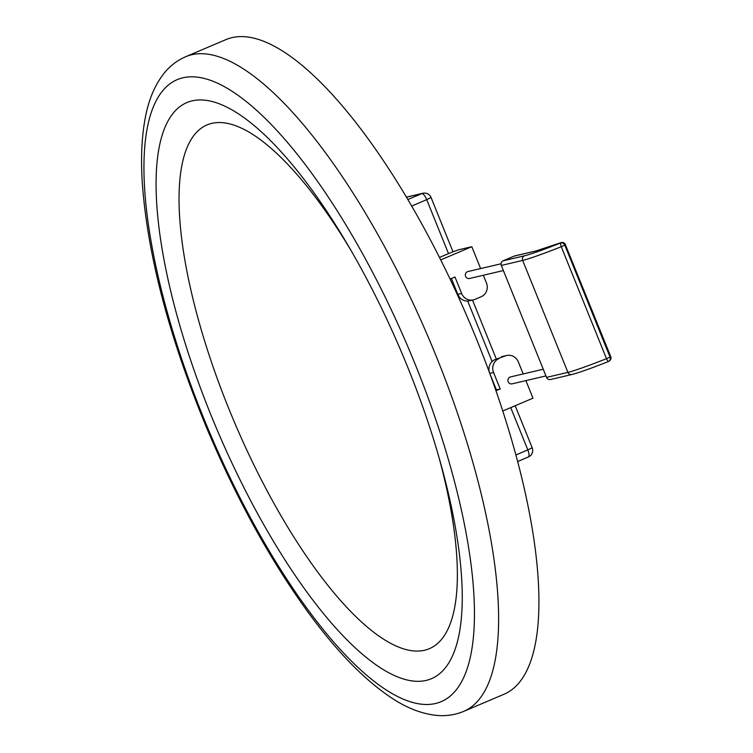 <?xml version="1.0" encoding="UTF-8"?>
<svg xmlns="http://www.w3.org/2000/svg" width="753" height="753" viewBox="0 0 753 753"><rect width="100%" height="100%" fill="white"/><g stroke="black" fill="none" stroke-linecap="round" stroke-linejoin="round"><path stroke-width="1.13" d="M463.697 711.378L504.021 694.257A355.623 113.684 -113 0 0 473.421 331.546A355.623 113.684 -113 0 0 231.952 37.65A355.623 113.684 -113 0 0 225.956 39.608L185.643 56.729C176.899 60.541 169.529 66.283 163.533 73.945C154.638 85.569 148.576 100.074 145.348 117.477C141.752 136.152 140.726 157.81 142.261 182.461C147.522 255.286 169.218 337.645 207.339 429.53C237.242 500.19 271.099 561.465 308.928 613.384C337.353 652.154 365.026 680.42 391.955 698.172C406.78 707.971 421.482 713.693 436.081 715.35C445.72 716.329 454.925 715.011 463.697 711.378A355.623 113.684 -113 0 0 433.107 348.677A355.623 113.684 -113 0 0 191.629 54.771A355.623 113.684 -113 0 0 185.643 56.729M192.09 100.874A312.956 100.036 -113 0 0 198.227 381.875A312.956 100.036 -113 0 0 401.914 678.491A312.956 100.036 -113 0 0 440.43 462.502A312.956 100.036 -113 0 0 348.583 246.278A312.956 100.036 -113 0 0 192.09 100.874M211.762 123.379A284.502 90.944 -113 0 0 206.971 124.951A284.502 90.944 -113 0 0 234.484 422.358A284.502 90.944 -113 0 0 429.417 648.662A284.502 90.944 -113 0 0 438.914 457.184A284.502 90.944 -113 0 1 429.417 648.662A284.502 90.944 -113 0 1 234.484 422.358A284.502 90.944 -113 0 1 206.971 124.951A284.502 90.944 -113 0 1 211.762 123.379A284.502 90.944 -113 0 1 351.369 251.06A284.502 90.944 -113 0 0 211.762 123.379M480.64 268.576L471.802 246.702L459.462 249.601A10.664 0.555 158 0 0 446.793 254.335L439.46 257.451M483.332 275.25L486.438 282.921A10.664 10.09 -103.2 0 1 481.12 296.757L474.917 299.393A10.664 10.09 -103.2 0 1 473.364 299.901A10.664 10.09 -103.2 0 1 461.627 293.463L457.805 294.357A10.664 10.09 76.8 0 0 469.552 300.795L473.364 299.901M501.046 263.795L467.895 271.56A3.558 3.36 76.8 0 0 465.505 276.069A3.558 3.36 76.8 0 0 469.514 278.488L503.38 270.553M545.953 375.916L512.087 383.851A3.558 3.36 -103.2 0 1 508.002 381.159A3.558 3.36 -103.2 0 1 510.468 376.933L543.252 369.243M495.05 359.558L505.065 356.028L495.05 359.558A10.664 10.09 76.8 0 0 489.346 372.227M489.77 373.375L493.554 372.49A10.664 10.09 -103.2 0 1 498.863 358.663M493.554 372.49L500.199 388.953L495.973 390.751M450.068 279.081L454.972 277L461.627 293.463M471.802 246.702L440.703 259.917M525.905 380.613L533.002 398.177L502.788 411.006M505.065 356.028A10.664 10.09 -103.2 0 1 506.628 355.52A10.664 10.09 -103.2 0 1 518.365 361.948L523.213 373.94M457.805 294.357L451.405 278.516M495.756 390.12L496.387 389.847L490.062 374.194M506.628 355.52L502.806 356.414A10.664 10.09 76.8 0 0 501.253 356.922M496.387 389.847L500.199 388.953M535.609 251.069A3.558 3.36 -103.2 0 1 536.136 250.9L514.77 255.907A3.558 3.36 76.8 0 0 514.243 256.076L535.609 251.069A60.456 3.163 -22 0 0 560.872 242.711A3.558 3.417 57.5 0 1 565.399 244.763L610.739 356.621L610.043 357.101L564.806 245.139L561.267 246.72L606.504 358.673A49.792 2.607 158 0 1 567.913 372.377L546.546 377.385L501.31 265.433L522.676 260.416A49.792 2.607 -22 0 0 561.267 246.72L560.288 243.087A3.558 3.417 57.5 0 1 564.806 245.139L565.399 244.763L610.627 356.724A3.558 3.417 57.5 0 1 609.346 360.951A3.558 3.558 0 0 0 610.739 356.621L610.589 356.63M546.546 377.385A3.558 3.36 76.8 0 0 550.452 379.531L571.819 374.523A3.558 3.36 -103.2 0 1 567.913 372.377L522.676 260.416A3.558 3.36 -103.2 0 1 524.446 255.813L503.079 260.82A3.558 3.36 76.8 0 0 501.31 265.433M514.243 256.076L503.079 260.82M524.446 255.813A46.234 2.419 158 0 0 560.288 243.087L560.872 242.711A3.558 1.807 -110.2 0 1 560.976 242.664A3.558 1.807 -110.2 0 1 561.126 242.626M572.346 374.354A46.234 2.419 -22 0 0 608.132 361.647L606.504 358.673L610.043 357.101A3.558 3.417 57.5 0 1 608.179 361.628L608.16 361.638A3.558 3.558 0 0 0 608.763 361.327L609.346 360.951M182.772 77.823A337.843 107.999 -113 0 0 280.078 568.684A337.843 107.999 -113 0 0 464.629 525.415A337.843 107.999 -113 0 0 182.772 77.823M536.136 250.9L560.976 242.664A3.558 3.558 0 0 1 565.503 244.669L565.362 244.669M515.918 454.972L527.825 449.918A7.116 2.278 67 0 1 528.361 456.986A7.116 2.278 67 0 1 528.239 457.024L517.669 461.514M407.825 199.545L421.812 193.606L406.432 197.211M517.669 461.523L528.361 456.986A7.116 7.116 0 0 0 532.173 447.771L527.825 449.918L510.741 407.627M492.104 361.506L467.669 301.04M448.515 253.62L426.716 199.658L411.646 206.058M421.812 193.606A7.116 2.278 67 0 1 426.716 199.658L431.064 197.521A7.116 7.116 0 0 0 422.847 193.267A7.116 6.73 76.8 0 0 421.812 193.606M571.819 374.523C578.718 372.773 590.832 368.471 608.16 361.638M406.385 197.126L422.847 193.267M431.064 197.521L453.005 251.822M472.507 300.099L496.312 359.021M515.193 405.735L532.173 447.771"/></g></svg>
